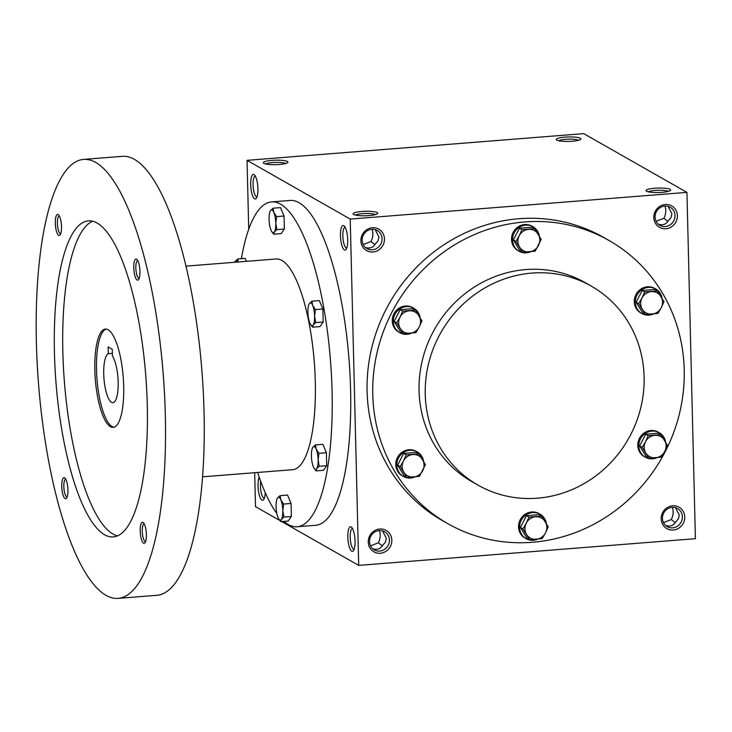 <?xml version="1.0" encoding="UTF-8"?>
<svg xmlns="http://www.w3.org/2000/svg" width="732" height="732" viewBox="0 0 732 732"><rect width="100%" height="100%" fill="white"/><g stroke="black" fill="none" stroke-linecap="round" stroke-linejoin="round"><path stroke-width="1.1" d="M264.353 498.19A10.422 2.955 85.5 0 1 264.307 498.199A10.422 2.955 85.5 0 1 260.427 486.066A10.422 2.955 85.5 0 1 260.683 481.336M379.423 530.572C380.759 534.442 380.42 538.514 378.389 542.787L382.296 545.935M370.529 545.834L378.389 542.787M372.762 548.771C377.218 550.098 380.53 548.918 382.708 545.239L385.444 542.119L386.34 538.276L382.516 530.892M369.514 541.616A10.422 9.809 -60.3 0 1 374.473 532.219A10.422 9.809 -60.3 0 1 384.629 531.771A10.422 9.809 -60.3 0 1 388.006 545.679A10.422 9.809 -60.3 0 1 374.317 549.888A10.422 9.809 -60.3 0 1 369.514 541.616M368.251 542.083A12.325 11.611 -60.3 0 1 385.673 530.178A12.325 11.611 -60.3 0 1 386.185 551.178A12.325 11.611 -60.3 0 1 368.251 542.083M672.36 507.331C673.696 511.201 673.349 515.282 671.317 519.546L675.233 522.703M663.466 522.593L671.317 519.546M662.442 518.384A10.422 9.809 -60.3 0 1 667.401 508.978A10.422 9.809 -60.3 0 1 677.558 508.53A10.422 9.809 -60.3 0 1 680.934 522.447A10.422 9.809 -60.3 0 1 667.245 526.647A10.422 9.809 -60.3 0 1 662.442 518.384M661.179 518.842A12.325 11.611 -60.3 0 1 678.601 506.947A12.325 11.611 -60.3 0 1 679.113 527.937A12.325 11.611 -60.3 0 1 661.179 518.842M372.066 229.281C373.402 233.16 373.055 237.232 371.023 241.505L374.94 244.653M363.173 244.552L371.023 241.505M362.148 240.334A10.422 9.809 -60.3 0 1 367.107 230.937A10.422 9.809 -60.3 0 1 377.264 230.489A10.422 9.809 -60.3 0 1 380.64 244.397A10.422 9.809 -60.3 0 1 366.952 248.606A10.422 9.809 -60.3 0 1 362.148 240.334M360.885 240.801A12.325 11.611 -60.3 0 1 378.307 228.896A12.325 11.611 -60.3 0 1 378.819 249.896A12.325 11.611 -60.3 0 1 360.885 240.801M664.995 206.049C666.33 209.919 665.983 213.991 663.951 218.264L667.868 221.421M656.101 221.311L663.951 218.264M655.076 217.093A10.422 9.809 -60.3 0 1 660.035 207.696A10.422 9.809 -60.3 0 1 670.201 207.248A10.422 9.809 -60.3 0 1 673.568 221.165A10.422 9.809 -60.3 0 1 659.889 225.365A10.422 9.809 -60.3 0 1 655.076 217.093M653.813 217.56A12.325 11.611 -60.3 0 1 671.235 205.665A12.325 11.611 -60.3 0 1 671.747 226.655A12.325 11.611 -60.3 0 1 653.813 217.56M675.444 507.651L679.269 515.035L678.381 518.887L675.636 522.008C673.458 525.677 670.146 526.857 665.69 525.53M658.333 224.248C662.78 225.575 666.102 224.395 668.27 220.725L671.015 217.605L671.912 213.753L668.078 206.369M365.396 247.489C369.852 248.816 373.164 247.636 375.342 243.957L378.087 240.837L378.975 236.994L375.15 229.61M447.893 523.7L442.21 520.47A162.925 153.391 -60.3 0 1 367.089 391.236A162.925 153.391 -60.3 0 1 444.599 244.332A162.925 153.391 -60.3 0 1 603.415 237.296L609.097 240.526A162.925 153.391 119.7 0 0 395.198 306.232A162.925 153.391 119.7 0 0 447.893 523.7A162.925 153.391 119.7 0 0 606.709 516.673A162.925 153.391 119.7 0 0 684.219 369.761A162.925 153.391 119.7 0 0 609.097 240.526M281.701 521.559L358.698 565.388L695.4 538.679L686.936 192.379L583.743 133.636L247.041 160.345L248.724 229.262M358.698 565.388L350.235 219.088L686.936 192.379M254.672 472.698L255.505 506.645L279.761 520.452M556.778 140.123A12.325 2.242 -1.4 0 0 569.276 141.404A12.325 2.242 -1.4 0 0 580.686 139.3A12.325 2.242 -1.4 0 0 568.508 136.948A12.325 2.242 -1.4 0 0 556.457 139.894A12.325 2.242 -1.4 0 0 556.778 140.123M670.128 189.359A12.325 2.242 178.6 0 1 670.466 190.411A12.325 2.242 178.6 0 1 658.397 192.534A12.325 2.242 178.6 0 1 646.237 191.006A12.325 2.242 178.6 0 1 655.369 188.197A12.325 2.242 178.6 0 1 670.128 189.359M263.849 163.355A12.325 2.242 -1.4 0 0 276.348 164.645A12.325 2.242 -1.4 0 0 287.758 162.541A12.325 2.242 -1.4 0 0 275.58 160.189A12.325 2.242 -1.4 0 0 263.529 163.135A12.325 2.242 -1.4 0 0 263.849 163.355M377.2 212.6A12.325 2.242 178.6 0 1 377.538 213.653A12.325 2.242 178.6 0 1 365.469 215.775A12.325 2.242 178.6 0 1 353.309 214.247A12.325 2.242 178.6 0 1 362.441 211.429A12.325 2.242 178.6 0 1 377.2 212.6M350.235 219.088L247.041 160.345M265.249 492.654A12.325 3.504 85.5 0 1 263.621 499.608A12.325 3.504 85.5 0 1 258.048 485.892A12.325 3.504 85.5 0 1 259.192 477.163M355.047 541.122A12.325 3.504 -94.5 0 0 351.543 527.241A12.325 3.504 -94.5 0 0 347.947 539.338A12.325 3.504 -94.5 0 0 353.4 550.72A12.325 3.504 -94.5 0 0 355.047 541.122M250.683 184.61A12.325 3.504 85.5 0 1 254.397 174.847A12.325 3.504 85.5 0 1 257.783 186.395A12.325 3.504 85.5 0 1 256.264 198.326A12.325 3.504 85.5 0 1 250.683 184.61M347.691 239.84A12.325 3.504 -94.5 0 0 344.177 225.959A12.325 3.504 -94.5 0 0 340.59 238.056A12.325 3.504 -94.5 0 0 346.044 249.438A12.325 3.504 -94.5 0 0 347.691 239.84M591.328 286.148L585.133 282.625A114.485 107.787 119.7 0 0 434.826 328.796A114.485 107.787 119.7 0 0 471.856 481.61L478.042 485.133A114.485 107.787 119.7 0 0 589.644 480.192A114.485 107.787 119.7 0 0 644.114 376.962A114.485 107.787 119.7 0 0 591.328 286.148A114.485 107.787 119.7 0 0 441.012 332.319A114.485 107.787 119.7 0 0 478.042 485.133M355.487 215.098A10.422 1.894 178.6 0 1 365.414 213.515A10.422 1.894 178.6 0 1 375.406 214.613M285.626 163.501A10.422 1.894 -1.4 0 0 275.635 162.403A10.422 1.894 -1.4 0 0 265.707 163.986M648.415 191.857A10.422 1.894 178.6 0 1 658.342 190.283A10.422 1.894 178.6 0 1 668.334 191.372M578.554 140.26A10.422 1.894 -1.4 0 0 568.563 139.172A10.422 1.894 -1.4 0 0 558.635 140.745M345.12 227.24A10.422 2.955 -94.5 0 0 345.074 227.249A10.422 2.955 -94.5 0 0 342.951 237.873A10.422 2.955 -94.5 0 0 346.721 248.029A10.422 2.955 -94.5 0 0 346.767 248.02M256.987 196.908A10.422 2.955 85.5 0 1 256.941 196.917A10.422 2.955 85.5 0 1 253.062 184.784A10.422 2.955 85.5 0 1 255.294 176.138A10.422 2.955 85.5 0 1 255.34 176.138M352.476 528.522A10.422 2.955 -94.5 0 0 352.44 528.531A10.422 2.955 -94.5 0 0 350.308 539.155A10.422 2.955 -94.5 0 0 354.087 549.311A10.422 2.955 -94.5 0 0 354.132 549.302M108.153 346.959L112.28 349.31L112.444 356.036A24.659 7 85.5 0 1 118.191 383.403A24.659 7 85.5 0 1 112.902 402.673A24.659 7 85.5 0 1 104.072 379.862A24.659 7 85.5 0 1 108.318 353.684L108.153 346.959M283.925 521.385A162.925 46.272 -94.5 0 0 297.229 526.747L315.748 525.274A162.925 46.272 -94.5 0 0 350.601 390.037A162.925 46.272 -94.5 0 0 289.982 200.458L271.462 201.922A162.925 46.272 -94.5 0 0 241.404 258.671M297.229 526.747A162.925 46.272 -94.5 0 0 332.081 391.51A162.925 46.272 -94.5 0 0 271.462 201.922M257.6 472.469A162.925 46.272 -94.5 0 0 276.824 513.48M202.599 476.834L292.709 469.688A105.683 30.012 -94.5 0 0 315.309 381.958A105.683 30.012 -94.5 0 0 275.991 258.991L185.891 266.137M118.255 598.364L156.977 595.299A220.167 62.522 -94.5 0 0 204.063 412.537A220.167 62.522 -94.5 0 0 122.153 156.346L83.439 159.42A220.167 62.522 -94.5 0 0 38.522 383.833A220.167 62.522 -94.5 0 0 118.255 598.364A220.167 62.522 -94.5 0 0 165.34 415.611A220.167 62.522 -94.5 0 0 83.439 159.42M147.288 405.327A158.515 45.018 -94.5 0 0 88.307 220.872A158.515 45.018 -94.5 0 0 55.971 382.452A158.515 45.018 -94.5 0 0 113.378 536.913A158.515 45.018 -94.5 0 0 147.288 405.327M67.939 489.946A10.568 3.001 -94.5 0 0 64.928 478.051A10.568 3.001 -94.5 0 0 61.854 488.418A10.568 3.001 -94.5 0 0 66.53 498.172A10.568 3.001 -94.5 0 0 67.939 489.946M139.949 271.362A10.568 3.001 -94.5 0 0 136.939 259.467A10.568 3.001 -94.5 0 0 133.855 269.843A10.568 3.001 -94.5 0 0 138.54 279.597A10.568 3.001 -94.5 0 0 139.949 271.362M146.382 534.598A10.568 3.001 -94.5 0 0 143.371 522.703A10.568 3.001 -94.5 0 0 140.297 533.079A10.568 3.001 -94.5 0 0 144.973 542.833A10.568 3.001 -94.5 0 0 146.382 534.598M61.506 226.71A10.568 3.001 -94.5 0 0 58.496 214.815A10.568 3.001 -94.5 0 0 55.412 225.181A10.568 3.001 -94.5 0 0 60.088 234.935A10.568 3.001 -94.5 0 0 61.506 226.71M92.571 221.238A158.515 45.018 -94.5 0 0 64.389 381.784A158.515 45.018 -94.5 0 0 117.532 535.888M123.708 386.45A49.319 14.009 -94.5 0 0 105.362 329.061A49.319 14.009 -94.5 0 0 95.306 379.332A49.319 14.009 -94.5 0 0 113.167 427.387A49.319 14.009 -94.5 0 0 123.708 386.45M106.213 329.089A49.319 14.009 -94.5 0 0 96.99 379.203A49.319 14.009 -94.5 0 0 114 427.232M59.319 215.949A8.903 2.525 -94.5 0 0 59.301 215.949A8.903 2.525 -94.5 0 0 57.48 225.017A8.903 2.525 -94.5 0 0 60.71 233.691A8.903 2.525 -94.5 0 0 60.729 233.691M144.195 523.837A8.903 2.525 -94.5 0 0 144.177 523.837A8.903 2.525 -94.5 0 0 142.356 532.914A8.903 2.525 -94.5 0 0 145.586 541.588A8.903 2.525 -94.5 0 0 145.604 541.579M137.762 260.601A8.903 2.525 -94.5 0 0 137.744 260.601A8.903 2.525 -94.5 0 0 135.923 269.678A8.903 2.525 -94.5 0 0 139.153 278.352A8.903 2.525 -94.5 0 0 139.172 278.343M65.752 479.186A8.903 2.525 -94.5 0 0 65.734 479.186A8.903 2.525 -94.5 0 0 63.913 488.253A8.903 2.525 -94.5 0 0 67.143 496.927A8.903 2.525 -94.5 0 0 67.161 496.927M112.38 353.364L108.318 353.684M271.572 231.285L273.713 234.203L281.152 233.618L284.345 229.025L284.034 216.031L280.521 207.623L273.082 208.217L270.501 210.587A11.447 3.248 -94.5 0 0 269.98 211.621A11.447 3.248 -94.5 0 0 269.065 219.38A11.447 3.248 -94.5 0 0 270.977 230.077A11.447 3.248 -94.5 0 0 271.535 231.22A11.447 3.248 -94.5 0 0 274.335 231.989A11.447 3.248 -94.5 0 0 275.772 223.196A11.447 3.248 -94.5 0 0 273.86 212.5A11.447 3.248 -94.5 0 0 270.501 210.587L270.035 211.493M273.713 234.203L274.335 231.989L276.906 229.619L275.772 223.196L276.595 216.626L273.86 212.5L273.082 208.217M276.906 229.619L284.345 229.025M276.595 216.626L284.034 216.031M237.918 262.01A11.447 3.248 -94.5 0 0 235.173 261.333A11.447 3.248 -94.5 0 0 234.688 262.266L234.698 262.239M238.101 261.992L237.744 258.954L234.734 262.148M246.428 261.333L245.183 258.369L237.744 258.954M278.599 518.713L280.74 521.642L288.179 521.047L291.373 516.463L291.052 503.46L287.548 495.052L280.1 495.646L277.529 498.016A11.447 3.248 -94.5 0 0 277.007 499.05A11.447 3.248 -94.5 0 0 276.092 506.809A11.447 3.248 -94.5 0 0 278.004 517.515A11.447 3.248 -94.5 0 0 278.563 518.649A11.447 3.248 -94.5 0 0 281.363 519.418A11.447 3.248 -94.5 0 0 282.799 510.625A11.447 3.248 -94.5 0 0 280.887 499.929A11.447 3.248 -94.5 0 0 277.529 498.016L277.053 498.922M280.74 521.642L281.363 519.418L283.934 517.048L282.799 510.625L283.613 504.055L280.887 499.929L280.1 495.646M283.934 517.048L291.373 516.463M283.613 504.055L291.052 503.46M313.927 467.968L316.068 470.896L323.507 470.301L326.71 465.717L326.39 452.715L322.876 444.315L315.437 444.9L312.866 447.27A11.447 3.248 -94.5 0 0 312.335 448.313A11.447 3.248 -94.5 0 0 311.42 456.063A11.447 3.248 -94.5 0 0 313.342 466.769A11.447 3.248 -94.5 0 0 313.891 467.904A11.447 3.248 -94.5 0 0 316.691 468.672A11.447 3.248 -94.5 0 0 318.127 459.888A11.447 3.248 -94.5 0 0 316.215 449.183A11.447 3.248 -94.5 0 0 312.866 447.27L312.39 448.176M316.068 470.896L316.691 468.672L319.271 466.302L318.127 459.888L318.951 453.309L316.215 449.183L315.437 444.9M319.271 466.302L326.71 465.717M318.951 453.309L326.39 452.715M310.414 324.249L312.555 327.177L320.003 326.591L323.196 321.998L322.876 309.005L319.362 300.596L311.923 301.191L309.352 303.56A11.447 3.248 -94.5 0 0 308.822 304.594A11.447 3.248 -94.5 0 0 307.907 312.354A11.447 3.248 -94.5 0 0 309.828 323.05A11.447 3.248 -94.5 0 0 310.377 324.185A11.447 3.248 -94.5 0 0 313.177 324.962A11.447 3.248 -94.5 0 0 314.614 316.169A11.447 3.248 -94.5 0 0 312.701 305.464A11.447 3.248 -94.5 0 0 309.352 303.56L308.877 304.466M312.555 327.177L313.177 324.962L315.757 322.592L314.614 316.169L315.437 309.59L312.701 305.464L311.923 301.191M315.757 322.592L323.196 321.998M315.437 309.59L322.876 309.005M522.511 252.192L515.914 241.432L519.235 235.731A11.447 10.779 119.7 0 0 519.51 246.986A11.447 10.779 119.7 0 0 529.126 251.863A11.447 10.779 119.7 0 0 538.468 245.476A11.447 10.779 119.7 0 0 538.194 234.222A11.447 10.779 119.7 0 0 528.577 229.354A11.447 10.779 119.7 0 0 519.235 235.731L521.962 229.683L534.598 228.677L541.186 239.428L535.147 251.186L522.511 252.192L519.967 250.747L513.379 239.995L515.914 241.432M539.319 236.107A14.091 13.268 119.7 0 0 532.988 226.746L531.954 226.151A14.091 13.268 119.7 0 0 513.452 231.843A14.091 13.268 119.7 0 0 518.009 250.646L519.043 251.232A14.091 13.268 119.7 0 0 530.773 251.717M532.988 226.746A14.091 13.268 119.7 0 0 514.486 232.428A14.091 13.268 119.7 0 0 519.043 251.232M534.598 228.677L532.054 227.231L519.418 228.238L513.379 239.995M519.418 228.238L521.962 229.683M403.25 333.646L396.662 322.894L399.983 317.185A11.447 10.779 119.7 0 0 400.258 328.439A11.447 10.779 119.7 0 0 409.874 333.316A11.447 10.779 119.7 0 0 419.207 326.939A11.447 10.779 119.7 0 0 418.933 315.684A11.447 10.779 119.7 0 0 409.316 310.807A11.447 10.779 119.7 0 0 399.983 317.185L402.701 311.137L415.337 310.139L421.934 320.89L419.207 326.939L415.886 332.648L403.25 333.646L400.715 332.2L394.118 321.449L396.662 322.894M420.067 317.569A14.091 13.268 119.7 0 0 413.726 308.199L412.692 307.614A14.091 13.268 119.7 0 0 394.2 313.296A14.091 13.268 119.7 0 0 398.757 332.108L399.791 332.694A14.091 13.268 119.7 0 0 411.521 333.17M413.726 308.199A14.091 13.268 119.7 0 0 395.225 313.882A14.091 13.268 119.7 0 0 399.791 332.694M415.337 310.139L412.802 308.694L400.166 309.691L394.118 321.449M400.166 309.691L402.701 311.137M406.763 477.365L400.175 466.604L403.497 460.904A11.447 10.779 119.7 0 0 403.771 472.158A11.447 10.779 119.7 0 0 413.379 477.035A11.447 10.779 119.7 0 0 422.721 470.649A11.447 10.779 119.7 0 0 422.446 459.394A11.447 10.779 119.7 0 0 412.83 454.526A11.447 10.779 119.7 0 0 403.497 460.904L406.214 454.856L418.85 453.849L425.448 464.6L419.399 476.358L406.763 477.365L404.229 475.919L397.632 465.168L400.175 466.604M423.581 461.279A14.091 13.268 119.7 0 0 417.24 451.918L416.206 451.333A14.091 13.268 119.7 0 0 397.714 457.015A14.091 13.268 119.7 0 0 402.271 475.818L403.295 476.404A14.091 13.268 119.7 0 0 415.035 476.889M417.24 451.918A14.091 13.268 119.7 0 0 398.739 457.601A14.091 13.268 119.7 0 0 403.295 476.404M418.85 453.849L416.316 452.403L403.68 453.41L397.632 465.168M403.68 453.41L406.214 454.856M529.529 539.621L522.941 528.87L526.262 523.16A11.447 10.779 119.7 0 0 526.537 534.415A11.447 10.779 119.7 0 0 536.153 539.292A11.447 10.779 119.7 0 0 545.486 532.914A11.447 10.779 119.7 0 0 545.212 521.66A11.447 10.779 119.7 0 0 535.604 516.783A11.447 10.779 119.7 0 0 526.262 523.16L528.98 517.112L541.616 516.106L548.213 526.866L545.486 532.914L542.165 538.615L529.529 539.621L526.994 538.176L520.397 527.424L522.941 528.87M546.346 523.545A14.091 13.268 119.7 0 0 540.006 514.175L538.981 513.589A14.091 13.268 119.7 0 0 520.479 519.272A14.091 13.268 119.7 0 0 525.036 538.075L526.07 538.661A14.091 13.268 119.7 0 0 537.8 539.145M540.006 514.175A14.091 13.268 119.7 0 0 521.504 519.857A14.091 13.268 119.7 0 0 526.07 538.661M541.616 516.106L539.081 514.66L526.445 515.667L520.397 527.424M526.445 515.667L528.98 517.112M648.79 458.159L642.193 447.408L645.514 441.698A11.447 10.779 119.7 0 0 645.789 452.952A11.447 10.779 119.7 0 0 655.405 457.829A11.447 10.779 119.7 0 0 664.748 451.452A11.447 10.779 119.7 0 0 664.473 440.197A11.447 10.779 119.7 0 0 654.856 435.32A11.447 10.779 119.7 0 0 645.514 441.698L648.241 435.65L660.877 434.652L667.465 445.404L664.748 451.452L661.426 457.161L648.79 458.159L646.246 456.722L639.658 445.962L642.193 447.408M665.598 442.082A14.091 13.268 119.7 0 0 659.267 432.713L658.233 432.127A14.091 13.268 119.7 0 0 639.731 437.809A14.091 13.268 119.7 0 0 644.288 456.622L645.322 457.207A14.091 13.268 119.7 0 0 657.052 457.683M659.267 432.713A14.091 13.268 119.7 0 0 640.765 438.395A14.091 13.268 119.7 0 0 645.322 457.207M660.877 434.652L658.333 433.207L645.697 434.204L639.658 445.962M645.697 434.204L648.241 435.65M645.276 314.449L638.679 303.698L642.001 297.988A11.447 10.779 119.7 0 0 642.275 309.243A11.447 10.779 119.7 0 0 651.892 314.12A11.447 10.779 119.7 0 0 661.234 307.742A11.447 10.779 119.7 0 0 660.959 296.487A11.447 10.779 119.7 0 0 651.343 291.611A11.447 10.779 119.7 0 0 642.001 297.988L644.727 291.94L657.363 290.933L663.951 301.694L661.234 307.742L657.912 313.442L645.276 314.449L642.733 313.003L636.145 302.252L638.679 303.698M662.085 298.372A14.091 13.268 119.7 0 0 655.753 289.003L654.719 288.417A14.091 13.268 119.7 0 0 636.218 294.099A14.091 13.268 119.7 0 0 640.774 312.903L641.808 313.488A14.091 13.268 119.7 0 0 653.539 313.973M655.753 289.003A14.091 13.268 119.7 0 0 637.252 294.685A14.091 13.268 119.7 0 0 641.808 313.488M657.363 290.933L654.82 289.488L642.184 290.494L636.145 302.252M642.184 290.494L644.727 291.94"/></g></svg>
